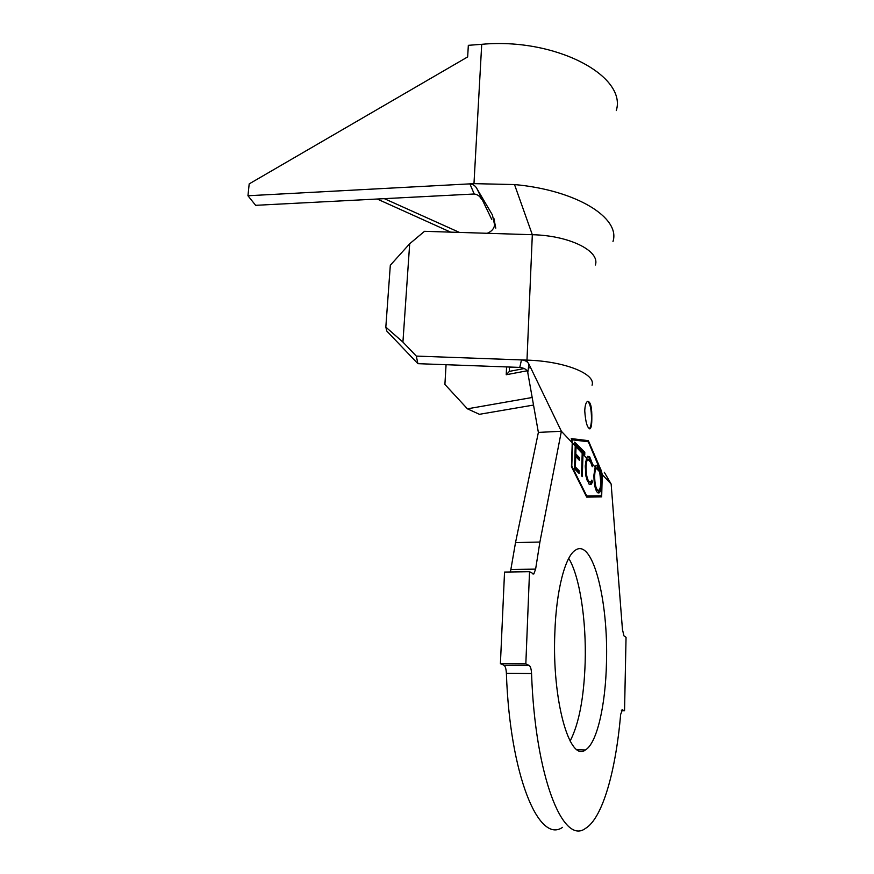 <?xml version="1.0" encoding="UTF-8"?>
<svg xmlns="http://www.w3.org/2000/svg" width="874" height="874" viewBox="0 0 874 874"><rect width="100%" height="100%" fill="white"/><g stroke="black" fill="none" stroke-linecap="round" stroke-linejoin="round"><path stroke-width="1.31" d="M591.818 419.159C592.059 407.634 590.671 401.679 587.645 401.297C585.941 402.368 584.968 405.558 584.75 410.889C585.558 422.47 587.361 428.435 590.158 428.763C591.239 427.648 591.796 424.458 591.818 419.159M589.229 428.784C590.54 427.626 591.305 424.414 591.512 419.181C591.458 409.644 590.19 403.668 587.71 401.264M568.745 558.355C579.746 576.425 586.454 620.551 585.154 662.721C583.941 697.955 578.927 724.065 570.11 741.054M554.837 633.049C556.214 589.874 565.325 555.777 575.627 550.019C592.823 538.417 608.479 600.799 606.469 662.885C605.584 705.089 596.997 743.293 585.405 749.958C569.597 762.641 551.953 700.14 554.837 633.049M595.391 265.008C600.274 251.035 569.608 235.532 532.321 234.713L424.513 231.315L409.688 243.748L402.925 342.084L416.308 356.089L417.892 363.671L519.768 367.408L521.483 359.924C525.187 360.263 527.667 361.661 528.923 364.119L561.37 431.264L572.23 442.768L571.454 466.65L586.705 497.12L601.673 496.88L602.252 474.582L611.144 484.01L622.441 629.433L623.96 635.89L626.046 637.31L624.549 710.748L622.059 709.732M592.67 464.433L595.161 467.077L596.057 465.383L597.488 465.831L601.989 474.298L588.311 441.752L571.782 439.775L572.536 443.096L575.223 445.937L574.644 442.157L579.637 447.084L579.768 449.673L575.879 445.62L576.032 446.8L582.193 453.322L582.171 452.109L580.38 450.23L580.281 447.685L584.793 452.306L584.75 454.83L582.991 452.961L582.991 454.174L586.563 457.965L587.754 456.304L589.753 456.916L592.67 464.433L592.266 466.749L589.699 459.462L587.82 459.287L591.512 463.198M600.788 483.093L601.552 483.06C601.312 488.588 600.493 491.865 599.094 492.881L597.412 492.455C595.161 489.811 593.992 484.054 593.894 475.194L595.161 467.077M585.219 467.077L586.05 467.044C586.214 462.936 586.804 460.347 587.82 459.287M586.05 467.044C586.126 474.582 587.142 479.444 589.109 481.629L590.66 482.022L591.884 480.088L592.441 482.229L590.999 484.557L589 484.032L585.951 476.264L585.241 465.962L586.563 457.965M582.193 453.322L581.494 475.827L582.303 476.636L582.991 454.174M574.972 453.945L575.802 453.901L576.032 446.8M575.802 453.901L579.571 457.867L579.495 460.445L575.726 456.512L575.387 466.978L579.167 470.824L579.091 473.435L574.491 468.792L575.223 445.937M572.536 443.096L571.793 466.082L586.738 495.984L601.421 495.798L601.989 474.298M601.552 483.06L600.809 473.053M446.068 364.698L444.899 384.44L467.426 408.824L479.422 414.309L533.522 405.055M532.19 397.495L467.426 408.824M527 370.816L506.221 374.738L509.4 371.374L509.389 367.025M506.581 366.916L506.221 374.738M528.552 367.736L530.736 367.856M510.427 571.989L515.518 542.601L538.373 432.412L561.37 431.264L539.903 542.044L535.62 569.116L533.817 573.978L529.524 571.694L525.831 663.869L529.218 665.485C530.518 666.381 531.294 669.058 531.556 673.515L506.385 673.264C506.133 668.839 505.325 666.174 503.97 665.278L500.409 663.672L525.831 663.869M621.381 710.693L624.549 710.748M622.419 709.743L620.638 714.462C615.799 770.901 602.579 818.381 585.394 828.465C562.801 845.551 535.096 775.839 531.556 673.515M562.517 827.361C538.723 844.284 509.826 774.932 506.385 673.264M500.409 663.672L504.538 572.077L529.524 571.694M604.305 472.277L611.144 484.01M602.252 474.582L601.301 470.671L588.344 440.649L571.257 438.595L572.23 442.768M592.059 385.248C596.166 373.963 564.768 361.213 526.989 360.121L416.308 356.089M538.373 432.412L527.787 372.706C527.186 369.757 524.509 367.987 519.768 367.408M528.923 364.119L527.787 372.706M417.892 363.671L386.832 331.104L385.827 327.127L402.925 342.084M409.688 243.748L390.317 265.259L385.827 327.127M511.552 367.102L509.586 367.484M524.313 368.533L509.4 371.374M587.721 441.676L587.262 440.693L577.539 439.414M587.262 440.693L588.344 440.649M601.279 471.294L601.279 470.638M596.024 459.418L593.315 453.639M600.613 496.902L600.635 495.82M586.738 495.984L601.421 495.798M574.731 442.714L578.839 447.127L579.637 447.084M578.839 447.127L578.785 448.646M575.179 445.653L575.879 445.62M574.961 454.24L578.468 457.91L579.571 457.867M578.468 457.91L578.424 459.32M574.884 456.545L575.726 456.512M574.546 467.011L575.387 466.978M574.535 467.306L578.053 470.868L579.167 470.824M578.053 470.868L578.009 472.342M580.314 448.668L583.734 452.35L584.793 452.306M583.734 452.35L583.701 453.715M582.182 453.005L582.991 452.961M587.798 456.283L589.753 456.916M588.683 456.96L590.868 461.417M592.124 465.864L592.9 465.831M588.082 459.068L587.022 459.09L585.569 461.833M586.683 479.465L588.016 481.672L589.109 481.629M588.016 481.672L589.666 482.055M591.163 481.519L591.348 482.273L592.441 482.229M591.348 482.273L589.83 484.644M596.221 465.285L597.488 465.831M597.018 465.853L599.28 470.922M600.012 488.326L598.013 492.925L599.094 492.881M595.434 488.522L596.385 489.997L597.914 490.314M596.571 468.016L595.609 468.027L594.342 470.201M596.385 489.997L598.832 490.281C599.979 489.484 600.635 486.818 600.82 482.284L599.684 471.862L597.794 468.322L596.319 468.3L599.684 471.862M593.883 476.035L594.659 476.002C594.724 483.103 595.653 487.758 597.455 489.953M594.659 476.002C594.812 471.993 595.369 469.425 596.319 468.3M494.455 224.225L492.412 214.96L477.007 188.817L491.723 219.429M526.989 360.121L532.321 234.713L514.513 184.556C576.687 190.161 620.693 218.008 612.991 241.453M481.64 199.654C480.23 196.399 477.75 194.509 474.211 193.995L255.645 205.324L247.954 195.754L249.188 183.89L467.656 56.919L468.333 45.328L481.716 44.312L473.97 183.649L514.513 184.556M473.97 183.649L469.895 183.868C473.162 184.261 475.532 185.911 477.007 188.817M493.952 218.62C496.028 225.721 493.766 230.605 487.179 233.292M474.211 193.995L469.895 183.868L247.954 195.754M481.716 44.312C555.766 37.484 627.259 76.082 616.268 110.594M377.207 199.021L450.634 232.134M384.298 198.649L459.462 232.418M527.219 360.132L527.164 361.432M510.94 569.509L535.62 569.116M515.518 542.601L539.903 542.044M503.97 665.278L529.218 665.485M585.405 749.958L577.179 749.717M532.911 573.989L533.817 573.978M589.284 428.817L590.136 428.773M587.022 459.09L588.115 459.036M590.999 484.557L589.906 484.589M595.609 468.027L596.603 467.983M493.919 218.631L495.787 228.147"/></g></svg>
